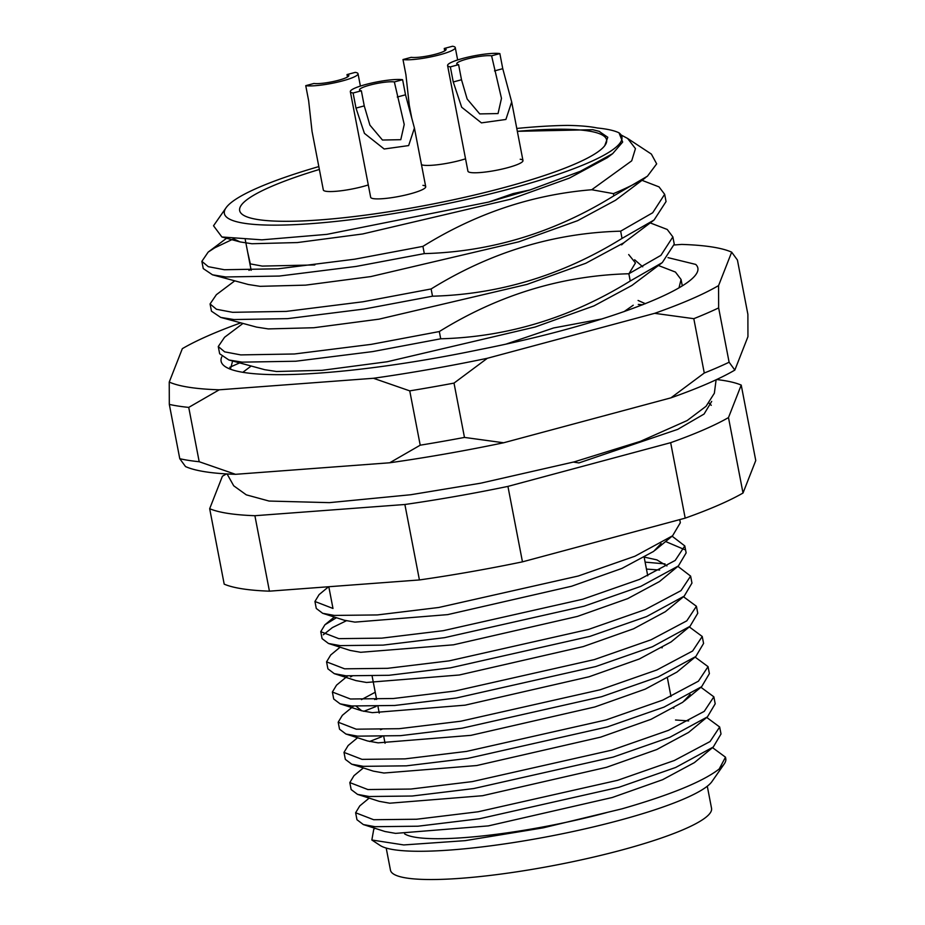 <?xml version="1.0" encoding="UTF-8"?>
<svg xmlns="http://www.w3.org/2000/svg" width="925" height="925" viewBox="0 0 925 925"><rect width="100%" height="100%" fill="white"/><g stroke="black" fill="none" stroke-linecap="round" stroke-linejoin="round"><path stroke-width="1.39" d="M517.329 131.315L592.74 129.708L598.938 131.257L607.783 137.282L604.777 145.653A186.85 30.074 169.1 0 1 503.501 187.717A186.85 30.074 169.1 0 1 243.044 214.935A186.85 30.074 169.1 0 1 319.368 169.46A186.85 30.074 169.1 0 0 239.667 210.599A186.85 30.074 169.1 0 0 258.098 219.595A186.85 30.074 169.1 0 0 467.148 196.736A186.85 30.074 169.1 0 0 606.615 139.929A186.85 30.074 169.1 0 0 588.184 130.934A186.85 30.074 169.1 0 0 517.341 131.338M328.803 586.727L332.988 608.465L314.939 601.493L316.281 608.465L322.663 613.298L334.33 615.426L377.284 614.94L438.762 607.482L578.275 576.009L634.955 556.214L672.579 535.783L680.337 522.706L679.736 519.607M314.939 601.493L319.09 594.613L328.479 586.843M355.628 812.763L356.969 819.735L363.352 824.568L375.018 826.696L417.961 826.21L479.451 818.752L618.964 787.279L675.643 767.484L713.256 747.042L721.014 733.976L719.673 727.004L710.053 741.549L674.302 760.512L617.622 780.307L478.109 811.78L416.62 819.238L373.665 819.723L355.628 812.763L359.779 805.883L369.167 798.113M349.812 782.585L351.153 789.557L357.536 794.378L369.202 796.518L412.157 796.02L473.635 788.574L613.148 757.101L669.827 737.306L707.44 716.863L715.198 703.798L713.857 696.826L704.249 711.36L668.486 730.334L611.807 750.129L472.293 781.602L410.816 789.048L367.861 789.545L349.812 782.585L353.963 775.693L363.352 767.935M381.852 736.693L369.538 741.515M343.996 752.395L345.337 759.367L351.72 764.2L363.386 766.339L406.341 765.842L467.83 758.384L607.343 726.923L664.011 707.116L701.636 686.685L709.394 673.62L708.053 666.647L698.433 681.182L662.67 700.156L605.991 719.951L466.489 751.412L405 758.87L362.045 759.367L343.996 752.395L348.158 745.515L357.547 737.757M380.51 729.721L382.314 729.062M376.047 706.503L363.722 711.337M338.192 722.217L339.533 729.189L345.915 734.022L357.582 736.15L400.525 735.664L462.014 728.206L601.528 696.733L658.207 676.938L695.82 656.507L703.578 643.43L702.237 636.469L692.617 651.003L656.866 669.966L600.186 689.772L460.673 721.234L399.184 728.692L356.229 729.189L338.192 722.217L342.342 715.337L353.477 706.133M374.694 699.531L376.51 698.884M332.376 692.039L333.717 699.011L340.099 703.832L351.766 705.972L394.721 705.474L456.198 698.028L595.712 666.555L652.391 646.76L690.015 626.317L697.762 613.252L696.421 606.28L686.812 620.825L651.05 639.788L594.37 659.583L454.857 691.056L393.379 698.514L350.425 698.999L332.376 692.039L336.527 685.159L347.661 675.944M350.598 676.846L351.928 676.233M326.56 661.861L327.901 668.833L334.283 673.654L345.95 675.793L388.905 675.296L450.394 667.85L589.907 636.377L646.575 616.582L684.199 596.139L691.958 583.074L690.617 576.102L680.997 590.636L645.234 609.61L588.554 629.405L449.053 660.878L387.563 668.324L344.609 668.821L326.56 661.861L330.722 654.969L340.111 647.211M346.285 620.791L332.387 627.589L323.276 634.804M320.755 631.671L322.097 638.643L328.479 643.476L340.146 645.615L383.089 645.118L444.578 637.66L584.091 606.199L640.771 586.392L678.383 565.961L686.142 552.896L684.801 545.923L675.181 560.457L639.429 579.432L582.75 599.227L443.237 630.688L381.748 638.146L338.793 638.643L320.755 631.671L324.906 624.791L336.434 617.715M712.539 747.643L725.489 757.193L719.199 768.987A186.85 30.074 -10.9 0 0 724.24 763.934A186.85 30.074 -10.9 0 0 725.767 758.639L725.489 757.193M688.686 720.933L675.504 719.997M706.735 717.453L719.673 727.004M700.919 687.275L713.857 696.826M695.103 657.097L708.053 666.647M689.298 626.907L702.237 636.469M683.482 596.729L696.421 606.28M659.629 570.031L646.448 569.083M645.107 562.123L665.017 563.892M678.499 566.817L690.617 576.102M684.535 549.589L665.618 541.53M672.683 536.639L684.801 545.923M724.24 763.934L711.695 781.926A171.275 27.565 169.1 0 1 618.86 820.487A171.275 27.565 169.1 0 1 380.106 845.438L371.85 840.004L373.746 829.309L374.983 828.291M719.199 768.987C703 781.567 670.59 794.853 622.005 808.832L543.218 827.84L465.136 840.652L403.762 844.941L371.85 840.004M318.813 166.581A202.425 32.572 -10.9 0 0 226.035 207.813A202.425 32.572 -10.9 0 0 306.753 223.966A202.425 32.572 -10.9 0 0 510.207 188.758A202.425 32.572 -10.9 0 0 619.033 132.842L622.664 142.068L612.662 153.654L580.38 171.287L530.048 189.926L513.086 193.602L488.747 202.043L326.895 234.36L261.879 239.841L221.896 236.985L213.525 225.769L226.035 207.813M638.296 304.429L642.748 304.764M439.317 331.555L371.191 344.366L294.393 353.986L240.766 354.899L224.683 351.858L218.265 346.528L219.664 353.766L228.891 359.987L242.165 362.149L295.792 361.224L372.59 351.604L440.716 338.793C507.709 336.989 570.887 317.726 630.237 281.003L628.85 273.754C561.845 275.558 498.667 294.821 439.317 331.555L440.716 338.793M218.265 346.528L224.578 337.267L242.974 323.426M658.427 265.51L675.435 272.066L681.066 279.489L678.985 287.883M431.119 288.958L362.993 301.77L286.195 311.401L232.568 312.315L216.473 309.274L210.067 303.943L211.467 311.182L220.693 317.402L233.956 319.553L287.594 318.639L364.392 309.008L432.507 296.197C499.512 294.404 562.689 275.141 622.039 238.407L620.652 231.169C553.647 232.973 490.47 252.236 431.119 288.958L432.507 296.197M210.067 303.943L216.381 294.682L234.777 280.842M650.229 222.913L667.237 229.469L672.868 236.904L660.901 255.358L628.85 273.754M630.237 281.003L662.288 262.596L674.256 244.142L672.868 236.904M591.734 189.741C532.014 194.643 475.751 213.525 422.922 246.374L354.795 259.185L277.997 268.805L224.359 269.73L208.275 266.678L201.87 261.347L203.257 268.585L212.496 274.806L225.758 276.968L279.385 276.043L356.183 266.423L424.309 253.612C491.314 251.808 554.491 232.545 613.842 195.823L647.442 176.189A233.562 37.59 169.1 0 1 613.414 193.626L591.734 189.741L631.706 160.834L635.452 148.613L627.601 138.438L621.427 135.154M422.922 246.374L424.309 253.612M201.87 261.347L208.171 252.097L214.785 247.808L233.297 238.985M642.019 180.329L659.028 186.885L664.659 194.308L652.692 212.762L620.652 231.169M622.039 238.407L654.091 220L666.058 201.546L664.659 194.308M619.033 132.842C614.385 130.564 607.17 128.957 597.365 127.997C589.78 126.448 579.871 125.58 567.626 125.407A202.425 32.572 -10.9 0 0 516.786 128.459M627.601 138.438L651.373 154.082L656.669 163.864L647.442 176.189M488.747 202.043L530.048 189.926M612.662 153.654L607.32 157.678L569.407 178.097L510.6 199.233L362.612 233.979L297.411 242.558L251.901 243.738L240.095 241.922L234.048 239.066M645.176 177.958L615.518 200.262L577.605 220.682L518.798 241.818L370.821 276.575L305.62 285.143L260.11 286.334L248.305 284.507L212.496 274.806M248.952 270.366L250.941 269.163M653.374 220.543L623.728 242.847L585.803 263.267L526.996 284.403L379.019 319.16L313.818 327.739L268.308 328.918L256.502 327.092L220.693 317.402M634.643 259.763L642.748 266.793M661.583 263.139L631.925 285.443L594.012 305.863L535.193 326.999L387.217 361.744L322.016 370.324L276.506 371.503L264.7 369.688L228.891 359.987M638.077 300.463L645.407 303.712M602.106 318.905L553.636 327.947L506.449 343.961M613.842 195.823L613.414 193.626M226.521 473.924A280.275 45.105 -10.9 0 0 222.416 476.213L209.674 508.704L224.197 584.149A280.275 45.105 -10.9 0 0 269.429 591.168L419.418 579.952A280.275 45.105 -10.9 0 0 522.463 561.845L685.194 518.139A280.275 45.105 -10.9 0 0 743.018 493.025L755.76 460.534L741.226 385.089A280.275 45.105 -10.9 0 0 716.609 379.539M209.674 508.704A280.275 45.105 -10.9 0 0 254.895 515.711L404.884 504.495A280.275 45.105 -10.9 0 0 507.929 486.4L670.66 442.682A280.275 45.105 -10.9 0 0 728.484 417.58L741.226 385.089M711.683 401.404L704.075 414.042L677.736 429.362L578.911 462.928L573.442 462.084M419.418 579.952L404.884 504.495M507.929 486.4L522.463 561.845M254.895 515.711L269.429 591.168M728.484 417.58L743.018 493.025M685.194 518.139L670.66 442.682M606.314 812.682A144.809 23.298 169.1 0 1 404.583 833.853M363.352 824.568L384.962 831.506L395.565 833.379L488.331 825.898L612.281 797.5L662.624 779.694L694.374 762.628L713.256 747.042M357.536 794.378L379.158 801.316L389.76 803.201L482.515 795.72L606.465 767.322L656.808 749.516L688.558 732.438L707.44 716.863M673.851 708.134L673.203 708.041M351.72 764.2L373.342 771.138L383.944 773.022L476.71 765.542L600.649 737.144L651.003 719.326L682.754 702.26L690.166 694.444M345.915 734.022L367.526 740.96L378.128 742.844L470.894 735.352L594.844 706.966L645.188 689.148L676.938 672.082L695.82 656.507M662.231 647.778L661.583 647.685M375.226 692.247L361.467 699.624M356.275 706.33L361.721 710.782L372.324 712.655L465.078 705.174L589.028 676.776L639.372 658.97L671.122 641.904L690.015 626.317M334.283 673.654L355.905 680.592L366.508 682.477L459.274 674.996L583.212 646.598L633.567 628.792L665.318 611.714L684.199 596.139M328.479 643.476L350.089 650.414L360.692 652.298L453.458 644.817L577.408 616.42L627.751 598.602L659.502 581.536L678.383 565.961M666.948 565.938L656.889 559.879L644.794 557.232M322.663 613.298L344.285 620.236L354.888 622.12L447.642 614.628L571.592 586.242L621.935 568.424L653.686 551.358L661.109 543.542M708.908 402.942L711.267 405.312M592.74 129.708L599.539 131.454M314.835 264.943L262.249 266.088L250.328 263.891L247.646 252.039M624.421 242.327L621.6 244.859M628.688 254.56L635.452 262.943L628.965 273.707M633.232 305.227L624.005 311.667M491.603 55.812A18.685 3.006 -10.9 0 0 470.698 58.09A18.685 3.006 -10.9 0 0 456.753 63.779A18.685 3.006 -10.9 0 0 458.603 64.669L461.506 79.758L467.148 99.01L479.717 113.914L498.043 113.567L501.477 98.374L491.603 55.812L499.858 53.592A28.027 4.509 -10.9 0 0 468.501 57.015A28.027 4.509 -10.9 0 0 447.584 65.536L467.923 171.171A28.027 4.509 -10.9 0 0 470.686 172.524A28.027 4.509 -10.9 0 0 502.044 169.09A28.027 4.509 -10.9 0 0 522.972 160.568A28.027 4.509 -10.9 0 0 520.197 159.227M394.351 81.932A18.685 3.006 -10.9 0 0 373.457 84.21A18.685 3.006 -10.9 0 0 359.501 89.898A18.685 3.006 -10.9 0 0 361.351 90.789L364.253 105.889L369.908 125.129L382.464 140.033L400.791 139.687L404.225 124.493L394.351 81.932L402.606 79.712A28.027 4.509 -10.9 0 0 371.249 83.134A28.027 4.509 -10.9 0 0 350.332 91.656L370.671 197.291A28.027 4.509 -10.9 0 0 373.434 198.644A28.027 4.509 -10.9 0 0 404.792 195.21A28.027 4.509 -10.9 0 0 425.72 186.7A28.027 4.509 -10.9 0 0 422.945 185.347M421.476 164.696A28.027 4.509 -10.9 0 0 423.338 165.182A28.027 4.509 -10.9 0 0 465.541 158.811M360.403 86.083L358.021 73.722A28.027 4.509 -10.9 0 1 337.093 82.244A28.027 4.509 -10.9 0 1 305.747 85.667L308.649 100.756L312.026 131.315L323.322 189.949A28.027 4.509 -10.9 0 0 326.086 191.302A28.027 4.509 -10.9 0 0 368.289 184.931M386.199 848.052L390.466 870.159A163.494 26.305 -10.9 0 0 621.322 850.144A163.494 26.305 -10.9 0 0 711.545 808.334L707.29 786.215M499.858 53.592L502.761 68.681L511.675 101.935L505.894 119.464L481.428 122.875L461.679 107.231L453.25 81.978L450.348 66.889A28.027 4.509 -10.9 0 1 447.584 65.536M458.603 64.669L450.348 66.889M305.747 85.667L313.991 83.458A18.685 3.006 -10.9 0 0 334.896 81.169A18.685 3.006 -10.9 0 0 348.841 75.492A18.685 3.006 -10.9 0 0 347.002 74.59L347.465 77.006M358.021 73.722A28.027 4.509 -10.9 0 0 355.258 72.37L347.002 74.59M402.606 79.712L405.52 94.801L414.423 128.055L408.642 145.583L384.176 148.994L364.427 133.362L355.998 108.098L353.096 93.009A28.027 4.509 -10.9 0 1 350.332 91.656M361.351 90.789L353.096 93.009M668 257.636L695.739 264.423C714.609 282.483 611.159 323.796 479.636 349.592A233.562 37.59 169.1 0 1 434.299 358.31A233.562 37.59 169.1 0 1 225.342 366.705A233.562 37.59 169.1 0 1 221.769 356.853M230.406 369.191L232.614 360.993M240.801 322.848A295.838 47.614 -10.9 0 0 182.341 348.656L169.24 382.06A295.838 47.614 -10.9 0 0 219.225 389.807L373.446 378.279A295.838 47.614 -10.9 0 0 429.998 369.295A295.838 47.614 -10.9 0 0 487.348 358.276L454.013 383.1A311.413 50.112 169.1 0 1 431.825 387.124A311.413 50.112 169.1 0 1 409.752 390.87L420.216 445.191A311.413 50.112 -10.9 0 0 464.466 437.421L454.013 383.1M487.348 358.276L654.657 313.332A295.838 47.614 -10.9 0 0 718.575 285.582L731.675 252.167L737.422 260.029L747.886 314.35L747.943 336.677L734.843 370.081A295.838 47.614 169.1 0 1 670.937 397.842L503.616 442.774A295.838 47.614 169.1 0 1 389.714 462.778L235.505 474.317A295.838 47.614 169.1 0 1 185.52 466.57L179.774 458.708L169.31 404.387A311.413 50.112 169.1 0 0 188.735 407.393L199.199 461.725A311.413 50.112 -10.9 0 1 179.774 458.708M731.675 252.167A295.838 47.614 -10.9 0 0 681.69 244.42L674.371 244.963M704.272 373.018L693.808 318.686A311.413 50.112 169.1 0 0 718.644 307.909L729.108 362.23A311.413 50.112 -10.9 0 1 704.272 373.018L670.937 397.842M169.24 382.06L169.31 404.387M188.735 407.393L219.225 389.807M373.446 378.279L409.752 390.87M654.657 313.332L693.808 318.686M718.644 307.909L718.575 285.582M235.505 474.317L199.199 461.725M420.216 445.191L389.714 462.778M503.616 442.774L464.466 437.421M734.843 370.081L729.108 362.23M239.633 362.901L229.77 367.283M457.655 59.963L455.273 47.603A28.027 4.509 -10.9 0 1 434.345 56.124A28.027 4.509 -10.9 0 1 402.988 59.547L411.243 57.327A18.685 3.006 -10.9 0 0 432.148 55.049A18.685 3.006 -10.9 0 0 446.093 49.36A18.685 3.006 -10.9 0 0 444.254 48.47L444.717 50.887M402.988 59.547L405.902 74.636L409.278 105.196L411.706 117.822M455.273 47.603A28.027 4.509 -10.9 0 0 452.51 46.25L444.254 48.47M461.506 79.758L453.25 81.978M502.761 68.681L494.517 70.901M364.253 105.889L355.998 108.098M405.52 94.801L397.264 97.021M670.995 696.525L667.48 678.291M647.743 575.801L644.228 557.567M682.292 285.86L681.066 279.489M221.896 236.985L240.095 241.922M242.824 372.312L251.172 366.022M226.822 238.072L208.171 252.097M385.054 743.261L383.771 736.624M379.238 713.071L377.967 706.446M376.625 699.473L372.151 676.268M334.295 617.033L324.906 624.791M684.142 701.15L701.636 686.685M361.721 710.782L340.099 703.832M655.085 550.248L672.579 535.783M328.849 586.959L328.225 586.762M599.724 131.512L598.938 131.257M245.287 239.806L251.161 270.32M522.972 160.568L511.675 101.935M425.72 186.7L414.423 128.055M227.076 473.947L233.713 485.798L246.281 494.84L269.059 501.049L329.404 502.645L410.665 494.748L480.653 483.197L574.252 461.864L640.366 441.364L687.194 420.528L706.041 406.295L714.354 393.241L716.112 379.782"/></g></svg>
